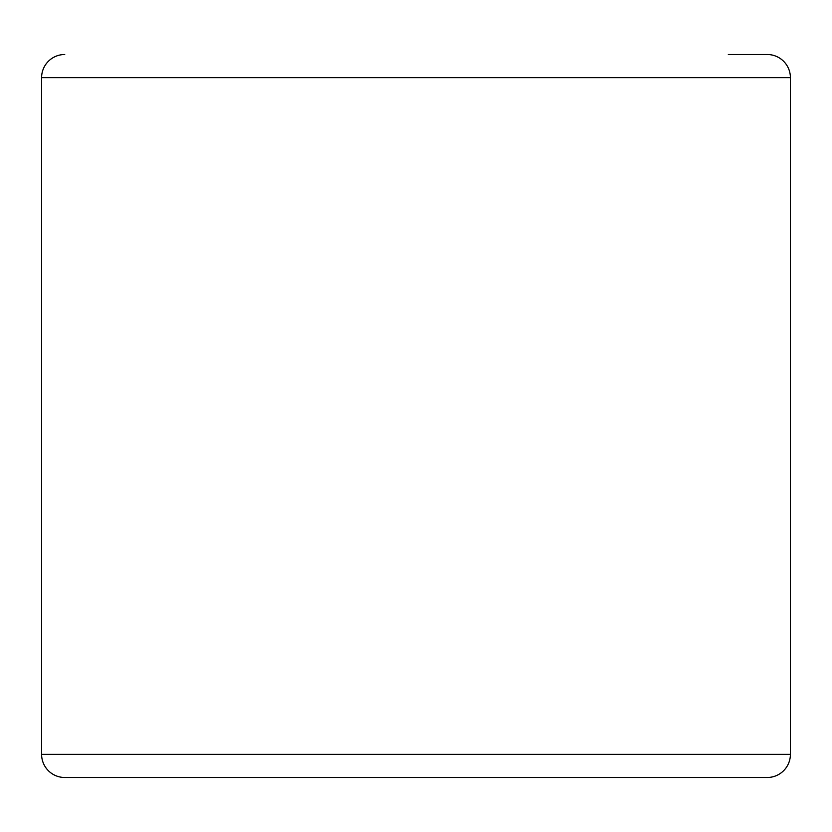 <?xml version="1.0" encoding="UTF-8"?>
<svg xmlns="http://www.w3.org/2000/svg" width="832" height="832" viewBox="0 0 832 832"><rect width="100%" height="100%" fill="white"/><g stroke="black" fill="none" stroke-linecap="round" stroke-linejoin="round"><path stroke-width="1.25" d="M64.74 777.483A23.14 23.14 0 0 1 41.6 754.343A23.14 23.14 0 0 0 64.74 777.483L767.26 777.483A23.14 23.14 0 0 0 790.4 754.343L790.4 77.657A23.14 23.14 0 0 0 767.26 54.517L728.322 54.517M790.4 754.343A23.14 23.14 0 0 1 767.26 777.483A23.14 23.14 0 0 0 790.4 754.343L41.6 754.343L41.6 77.657A23.14 23.14 0 0 1 64.74 54.517A23.14 23.14 0 0 0 41.6 77.657L790.4 77.657"/></g></svg>
